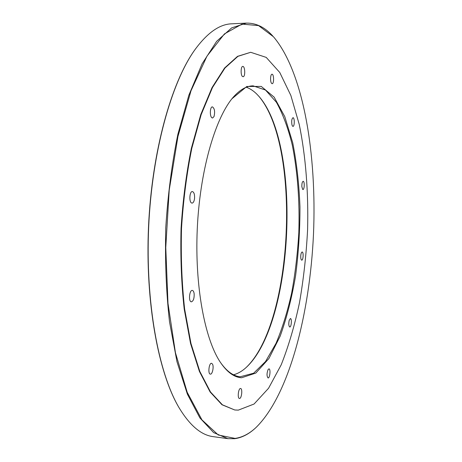 <?xml version="1.0" encoding="UTF-8"?>
<svg xmlns="http://www.w3.org/2000/svg" width="462" height="462" viewBox="0 0 462 462"><rect width="100%" height="100%" fill="white"/><g stroke="black" fill="none" stroke-linecap="round" stroke-linejoin="round"><path stroke-width="0.69" d="M246.419 367.25L246.575 367.099C293.439 321.65 301.288 145.49 258.651 96.056L258.512 95.894M179.689 408.783L178.667 407.057C158.333 372.522 145.149 302.125 148.504 226.94C151.848 151.75 171.24 82.802 194.566 50.214L195.738 48.585M241.626 377.754C234.107 377.367 226.946 372.101 220.149 361.965C204.747 338.79 194.716 285.903 197.257 229.112C199.775 172.314 214.472 120.536 231.872 98.822L246.806 86.486L261.255 86.417L274.145 97.135L284.771 116.62L292.729 142.758C296.673 162.745 299.087 184.188 299.971 207.086C299.994 230.29 298.521 253.234 295.565 275.918C291.782 298.002 286.659 318.064 280.191 336.117L268.919 358.506L255.821 373.071L241.626 377.754M271.644 83.414L272.17 83.686C274.145 83.865 273.983 73.978 272.008 74.243C270.345 74.03 270.033 81.965 271.644 83.414M292.579 126.201L292.966 126.386C294.669 126.588 294.698 117.498 292.989 117.706C291.707 118.786 291.378 121.223 291.996 125.011L292.579 126.201M302.674 189.432L302.933 189.535C304.498 189.767 304.729 181.15 303.159 181.3C302.235 181.757 301.796 183.524 301.848 186.619L302.674 189.432M301.576 260.106L301.732 260.152C303.268 260.429 303.713 251.888 302.16 251.998C301.501 252.137 301.045 253.286 300.785 255.451C300.629 257.946 300.889 259.5 301.576 260.106M289.697 326.969L289.761 326.981C291.383 327.315 292.065 318.468 290.413 318.532L289.206 320.345C288.525 323.752 288.686 325.964 289.697 326.969M268.081 377.951C269.906 378.28 270.824 368.838 268.965 368.861L268.185 369.398C266.695 373.244 266.655 376.091 268.058 377.951L268.081 377.951M239.512 398.463C241.672 398.689 242.758 388.507 240.581 388.502L240.529 388.502C238.38 388.178 237.249 398.458 239.443 398.458L239.512 398.463M210.401 374.133C212.399 374.509 214.027 366.707 212.514 364.12L211.573 363.299C208.98 362.745 207.709 374.116 210.372 374.133L210.401 374.133M191.216 301.807L191.383 301.836C193.37 301.12 194.294 298.452 194.155 293.832C193.873 291.724 193.255 290.581 192.296 290.407C189.42 289.893 188.329 301.38 191.216 301.807M191.586 202.985L192.053 203.113C193.301 202.939 194.127 201.426 194.542 198.573C194.773 194.502 194.052 192.163 192.377 191.557C189.593 191.164 188.848 201.888 191.586 202.985M211.902 117.775L212.56 118.029L214.01 116.557C215.153 111.642 214.616 108.414 212.405 106.866C210.002 106.589 209.552 116.233 211.902 117.775M242.417 76.478L243.37 76.709C245.513 75.895 244.97 66.112 242.793 66.424C240.812 66.205 240.488 74.856 242.417 76.478M238.323 410.129L254.077 404.019L268.572 388.242L281.196 364.83C288.583 346.154 294.692 325.387 299.52 302.529C303.592 278.956 306.277 254.753 307.582 229.909C308.552 192.66 305.798 156.3 299.214 124.324L290.841 95.438L279.758 72.47L266.216 57.392L250.681 52.293L237.918 56.347L224.971 68.012L212.474 87.537L201.166 114.64L191.799 148.342C186.723 173.614 183.293 200.3 181.508 228.407C180.786 256.566 181.832 283.449 184.638 309.072L190.968 343.48L199.827 371.471L210.539 392.036L222.395 404.81L234.742 409.979L238.323 410.129M246.385 23.117L231.751 23.81C219.554 24.157 207.242 32.848 194.82 49.873C171.46 82.502 152.033 151.588 148.677 226.946C145.316 302.304 158.524 372.846 178.886 407.42C189.749 425.485 201.241 435.233 213.357 436.665L227.87 438.657L213.629 432.599L199.879 417.885L187.381 394.167L176.986 361.763L169.514 321.789C166.181 291.944 164.934 260.585 165.766 227.708C167.856 194.883 171.893 163.762 177.864 134.332L188.866 95.184L202.102 63.831L216.655 41.32L231.664 27.882L246.385 23.117C255.994 22.921 264.772 27.2 272.724 35.955M255.249 428.216C248.683 434.216 241.84 437.71 234.708 438.698L227.87 438.657M220.409 362.364C226.686 371.281 233.264 376.085 240.148 376.778L253.632 373.215L265.517 361.55L276.051 343.301C282.288 328.424 287.497 311.613 291.678 292.873C295.224 273.44 297.603 253.372 298.816 232.675C299.803 201.091 297.609 171.806 292.232 144.82C288.086 128.02 282.813 113.843 276.409 102.275L265.5 90.05L253.112 85.845C246.194 85.92 239.212 90.119 232.167 98.446M246.333 87.243C249.977 88.542 253.447 90.806 256.733 94.04L259.28 96.766C301.634 145.842 293.815 321.333 247.268 366.447C242.85 370.761 238.265 373.539 233.518 374.78M250.681 52.293L237.52 56.358L224.561 68.024L212.052 87.549L200.733 114.64L191.355 148.342C186.278 173.602 182.848 200.289 181.064 228.39C180.342 256.537 181.387 283.42 184.199 309.038L190.535 343.433L199.405 371.425L210.123 391.99L221.997 404.758L234.742 409.979M235.048 438.403C242.359 437.387 249.37 433.737 256.081 427.454C289.327 394.744 309.829 313.507 313.484 234.286C316.892 155.059 303.69 72.32 273.487 36.781L258.564 25.601L241.967 24.105L224.428 33.917L206.993 56.121L191.002 90.777L177.945 136.481L169.208 190.194L165.771 247.488L167.977 303.268L175.445 352.743L187.202 392.29L201.946 419.877L218.301 435.008L235.048 438.403M178.667 407.057L178.886 407.42M194.566 50.214L194.82 49.873M259.28 96.766L258.651 96.056M247.268 366.447L246.575 367.099"/></g></svg>

